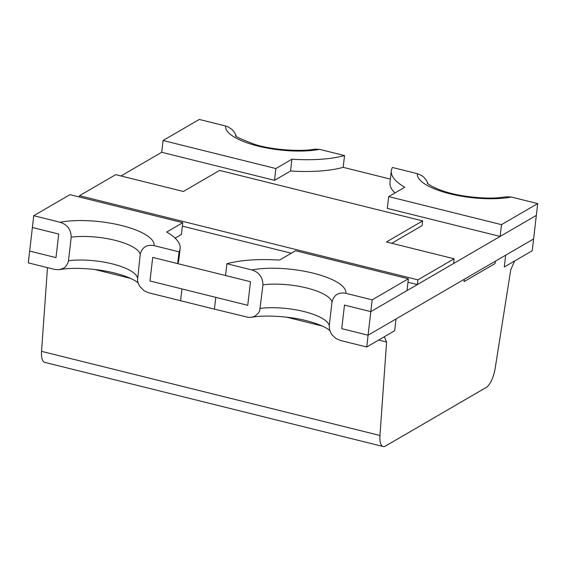 <?xml version="1.0" encoding="UTF-8"?>
<svg xmlns="http://www.w3.org/2000/svg" width="566" height="566" viewBox="0 0 566 566"><rect width="100%" height="100%" fill="white"/><g stroke="black" fill="none" stroke-linecap="round" stroke-linejoin="round"><path stroke-width="0.85" d="M383.147 446.51L44.728 362.367A17.475 6.375 -76 0 1 41.544 351.345L47.48 267.633M510.737 269.848L514.657 260.968L504.313 266.982L505.679 255.195L495.328 261.209L495.059 263.572L464.021 281.62L464.29 279.264L396.016 318.969L394.651 330.756L384.3 336.777L386.585 342.041L379.956 435.48A17.475 6.375 -76 0 0 383.352 446.553A17.475 6.375 -76 0 0 385.453 446.05L486.229 387.448A17.475 6.375 -76 0 0 495.137 368.501L510.737 269.848M150.011 280.764A56.183 17.461 6.6 0 1 149.99 280.991L181.948 288.936L180.589 300.723L181.948 288.936L215.795 297.355L214.429 309.142L248.729 317.448L252.181 317.179L255.344 315.934L258.634 312.835L259.695 310.748L262.971 284.825A43.695 13.584 -173.4 0 1 306.793 287.995A43.695 13.584 -173.4 0 1 331.994 301.989C333.905 294.879 338.525 291.978 345.847 293.308L372.173 299.853L408.383 278.79L295.572 250.745L279.519 260.084A82.403 25.612 6.6 0 0 226.909 263.735L251.849 269.932A56.183 17.461 -173.4 0 1 313.331 273.201A56.183 17.461 -173.4 0 1 345.847 293.308M154.079 245.63A56.183 17.461 6.6 0 0 121.563 225.516A56.183 17.461 6.6 0 0 60.081 222.254L33.755 215.71L69.965 194.654L182.768 222.7L166.708 232.039A82.403 25.612 -173.4 0 1 180.172 248.184A82.403 25.612 -173.4 0 1 179.019 251.828L154.079 245.63C146.757 244.3 142.137 247.193 140.226 254.311L137.496 280.368L138.019 282.844L139.689 286.318L144.153 290.797L148.625 292.778L214.429 309.142L215.795 297.355L247.752 305.3L149.99 280.991L152.714 257.417L250.483 281.726L247.752 305.3L250.483 281.726L225.544 275.522L226.909 263.735M94.685 269.466L130.597 278.394M286.46 317.144L322.372 326.073M378.64 340.067L386.585 342.041M464.29 279.264L495.328 261.209L495.059 263.572L464.021 281.62L464.29 279.264M407.98 282.236L417.361 284.564L453.571 263.508L454.116 258.789L386.437 241.965L422.646 220.903L219.594 170.423L183.384 191.478L115.705 174.653L79.495 195.709L417.906 279.852L454.116 258.789M182.372 226.138L291.313 253.228M391.729 243.281L422.095 225.622L422.646 220.903M417.361 284.564L417.906 279.852M79.346 196.982L79.495 195.709M137.503 277.885A43.695 13.584 6.6 0 0 112.301 263.89A43.695 13.584 6.6 0 0 68.479 260.721L67.92 263.07L65.387 266.904L63.576 268.249L59.288 269.699L54.626 269.409L28.3 262.865L32.389 227.497L58.715 234.041L55.984 257.622L58.715 234.041L32.389 227.497L33.755 215.71M120.997 175.969L161.713 152.289L163.072 140.502L275.883 168.555L291.936 159.216A82.403 25.612 6.6 0 0 344.545 155.565L319.606 149.36A56.183 17.461 -173.4 0 1 258.124 146.099A56.183 17.461 -173.4 0 1 225.608 125.992L199.282 119.447L163.072 140.502M368.077 335.214L370.808 311.64L536.335 215.377L533.611 238.951L368.077 335.214L396.016 318.969L394.651 330.756L366.718 347L368.077 335.214L341.758 328.669L368.077 335.214M29.665 251.078L55.984 257.622L29.665 251.078M408.383 278.79L407.018 290.584L370.808 311.64L344.482 305.095L341.758 328.669L344.482 305.095L370.808 311.64L372.173 299.853M275.883 168.555L274.517 180.342L290.577 171.003A82.403 25.612 6.6 0 0 343.18 167.352L390.356 179.082M319.606 149.36L314.455 149.148M236.192 135.854L234.543 132.451L232.06 129.522L227.9 126.777L225.608 125.992M343.18 167.352L344.545 155.565M161.713 152.289L274.517 180.342M290.577 171.003L291.936 159.216M532.245 250.738L504.313 266.982L505.679 255.195L533.611 238.951L532.245 250.738M404.747 187.261A82.403 25.612 -173.4 0 1 391.283 171.116A82.403 25.612 -173.4 0 1 392.436 167.472L417.375 173.67A56.183 17.461 6.6 0 0 449.892 193.777A56.183 17.461 6.6 0 0 511.374 197.046L537.7 203.59L501.49 224.645L388.686 196.6L404.747 187.261M394.976 192.942A82.403 25.612 -173.4 0 1 389.953 182.563L391.318 170.769M511.374 197.046L506.223 196.827M427.96 183.54L426.311 180.13L423.828 177.208L421.847 175.651L417.375 173.67M388.686 196.6L387.321 208.387L500.125 236.432L536.335 215.377L537.7 203.59M500.125 236.432L501.49 224.645M175.113 238.145L181.403 234.487L182.768 222.7M180.137 248.524L178.771 260.31A82.403 25.612 -173.4 0 1 177.653 263.615L152.714 257.417L149.99 280.991M179.019 251.828L177.653 263.615M60.081 222.254C67.29 224.546 70.998 229.506 71.203 237.147L68.479 260.721M260.247 308.406A43.695 13.584 -173.4 0 1 304.069 311.569A43.695 13.584 -173.4 0 1 329.27 325.563L329.554 329.709L330.792 332.879L332.192 335.03L335.921 338.475L340.392 340.456L366.718 347M251.849 269.932C259.058 272.225 262.765 277.191 262.971 284.825M329.27 325.563L331.994 301.989M41.544 351.345L379.956 435.48M140.226 254.311A43.695 13.584 6.6 0 0 115.025 240.317A43.695 13.584 6.6 0 0 71.203 237.147M150.004 280.877L152.495 259.32M341.772 328.556L344.496 304.982M314.484 149.141C303.263 151.646 273.76 150.436 254.658 144.387C240.062 138.776 233.822 135.833 235.923 135.571M506.252 196.819L498.505 197.732C489.109 198.532 477.697 197.959 464.262 196.02C436.259 191.704 425.42 182.174 427.691 183.25M138.309 283.205C139.024 283.785 134.871 278.437 116.278 273.463C95.421 267.923 71.33 267.393 59.748 269.628M330.077 330.884C330.671 331.435 327.042 326.32 308.371 321.226C288.292 315.637 262.115 315.078 251.516 317.307"/></g></svg>
